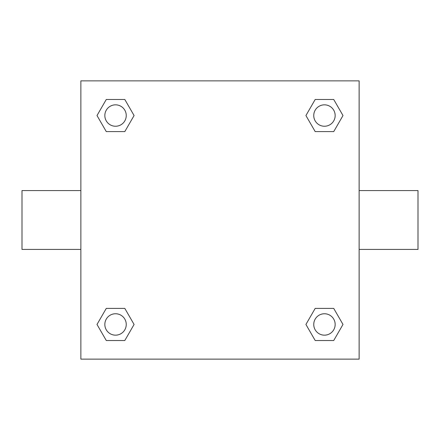 <?xml version="1.0" encoding="UTF-8"?>
<svg xmlns="http://www.w3.org/2000/svg" width="440" height="440" viewBox="0 0 440 440"><rect width="100%" height="100%" fill="white"/><g stroke="black" fill="none" stroke-linecap="round" stroke-linejoin="round"><path stroke-width="0.66" d="M124.812 131.593L106.271 131.593L97.004 115.544L106.271 99.49L124.812 99.49L134.079 115.544L124.812 131.593L106.271 131.593L119.587 131.593M119.587 308.407L124.812 308.407L134.079 324.456L124.812 340.511L106.271 340.511L97.004 324.456L106.271 308.407L124.812 308.407M320.414 131.593L315.189 131.593L305.921 115.544L315.189 99.49L333.729 99.49L342.997 115.544L333.729 131.593L315.189 131.593M315.189 308.407L333.729 308.407L342.997 324.456L333.729 340.511L315.189 340.511L305.921 324.456L315.189 308.407L333.729 308.407L320.414 308.407M359.134 249.431L418 249.431L418 190.57L359.134 190.57M80.867 190.57L22 190.57L22 249.431L80.867 249.431M80.867 80.867L359.134 80.867L359.134 359.134L80.867 359.134L80.867 80.867M333.729 340.511L315.189 340.511L333.729 340.511M335.159 324.456A10.703 10.703 0 0 0 319.105 315.189A10.703 10.703 0 0 0 319.105 333.729A10.703 10.703 0 0 0 335.159 324.456M124.812 340.511L106.271 340.511L124.812 340.511M126.247 324.456A10.703 10.703 0 0 0 110.193 315.189A10.703 10.703 0 0 0 110.193 333.729A10.703 10.703 0 0 0 126.247 324.456M315.189 99.49L333.729 99.49L315.189 99.49M335.159 115.544A10.703 10.703 0 0 0 319.105 106.271A10.703 10.703 0 0 0 319.105 124.812A10.703 10.703 0 0 0 335.159 115.544M106.271 99.49L124.812 99.49L106.271 99.49M126.247 115.544A10.703 10.703 0 0 0 110.193 106.271A10.703 10.703 0 0 0 110.193 124.812A10.703 10.703 0 0 0 126.247 115.544"/></g></svg>
